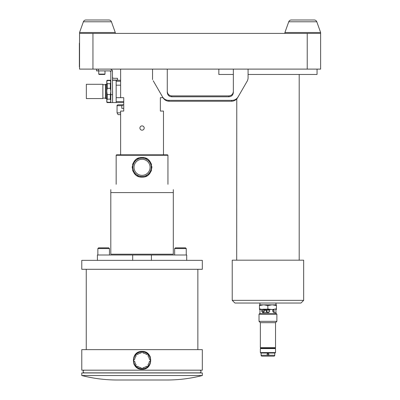 <?xml version="1.0" encoding="UTF-8"?>
<svg xmlns="http://www.w3.org/2000/svg" width="400" height="400" viewBox="0 0 400 400"><rect width="100%" height="100%" fill="white"/><g stroke="black" fill="none" stroke-linecap="round" stroke-linejoin="round"><path stroke-width="0.6" d="M320.625 33.395L320.625 69.105L307.23 69.105L307.23 33.395L320.625 33.395L320.625 32.5L316.795 21.78A2.68 2.68 0 0 0 314.275 20A2.68 2.68 0 0 1 316.795 21.78L320.625 32.5L284.91 32.5L288.74 21.78L316.795 21.78M307.23 33.395L79.555 33.395L79.555 32.5L115.27 32.5L111.44 21.78A2.68 2.68 0 0 0 108.915 20A2.68 2.68 0 0 1 111.44 21.78L83.385 21.78L79.555 32.5M307.23 69.105L79.555 69.105L79.555 33.395M120.625 69.105L120.625 97.68L123.75 97.68L123.75 111.07L120.625 111.07L120.625 154.82M162.985 97.68L160.355 97.68L160.355 111.07L163.48 111.07L163.48 154.82M236.695 260.18L236.77 98.88M248.08 69.105L248.08 77.685A7.145 7.145 0 0 1 247.125 81.255C247.5 80.545 247.5 80.545 247.125 81.255L238.2 96.715C236.765 99.06 234.675 100.275 231.93 100.355L168.695 100.355C165.95 100.275 163.86 99.06 162.425 96.715L163.32 98.21M153.215 80.76L163.275 98.14C164.135 99.245 164.135 99.245 163.275 98.14C164.135 99.245 164.135 99.245 163.275 98.14C164.73 100.15 166.695 101.185 169.17 101.25L231.455 101.25C233.93 101.185 235.895 100.15 237.35 98.14C236.49 99.24 236.49 99.24 237.35 98.14L242.055 90.04M158.57 90.04L162.935 97.595M152.545 69.105L152.545 79.6M167.275 69.105L167.275 92.28C167.495 95.05 168.985 96.55 171.74 96.785L228.885 96.785C231.64 96.55 233.13 95.05 233.35 92.28L233.35 69.105M171.74 96.785L171.74 95.895L228.885 95.895C231.595 95.63 233.085 94.14 233.35 91.43L233.345 91.575M171.74 95.895C169.03 95.63 167.54 94.14 167.275 91.43L167.28 91.575M238.2 96.715L237.69 97.595L238.2 96.715M79.375 43.215L79.375 66.875L79.375 43.215M79.555 68.215L79.555 66.875M284.91 33.395L284.91 32.5L288.74 21.78A2.68 2.68 0 0 1 291.265 20L314.275 20L291.265 20A2.68 2.68 0 0 0 288.74 21.78M115.27 33.395L115.27 32.5M85.905 20L108.915 20L85.905 20A2.68 2.68 0 0 0 83.385 21.78M120.625 80.27L116.16 80.27L116.16 102.59L123.75 102.59M116.16 97.68L120.625 97.68M116.16 85.18L120.625 85.18M122.41 97.68L123.75 97.68M86.34 91.43L86.34 98.57L102.855 98.57L102.855 84.285L86.34 84.285L86.34 91.43M105.535 98.57L105.535 84.285L105.9 84.285L105.9 98.57L105.535 98.57L106.785 98.57L105.9 98.57L105.9 84.285L105.535 84.285M105.9 84.285L106.785 84.285L105.9 84.285M116.16 102.59L112.59 102.59L112.59 91.43M107.23 80.27L106.785 80.715L106.785 82.15L107.23 80.27L110.355 80.27L110.765 82.615M107.23 80.585L110.355 80.585M106.825 90.495L107.23 88.305L107.23 83.71L110.355 83.71L110.765 81.685M107.23 83.71L106.825 82.615M110.805 102.145L110.355 102.59L110.755 101.225M110.745 101.265L110.355 102.27L107.23 102.27L106.835 101.225M110.805 100.705L110.355 99.145L110.355 94.555L110.805 91.43L110.355 88.305L110.355 83.71M107.005 89.25L107.23 88.305L110.355 88.305L110.585 89.25M110.765 90.495L110.805 91.43M110.805 80.715L110.355 80.27M106.845 101.265L107.23 102.27L107.23 102.59L106.785 102.145L106.785 82.15M106.785 100.705L107.23 99.145L107.23 94.555L106.785 91.43M107.23 99.145L110.355 99.145M107.23 94.555L110.355 94.555M109.91 69.105A2.68 2.68 0 0 1 112.435 70.895L98.305 70.895L98.305 69.105M96.52 69.105L96.52 70.895L98.305 70.895M109.91 70.895L110.805 71.785L110.805 102.59L112.59 102.59L112.435 70.895M112.59 77.41A0.895 0.895 0 0 0 113.48 78.305L117.5 78.305L117.5 80.09L113.48 80.09A2.68 2.68 0 0 1 112.59 79.935M113.48 80.09L117.5 80.09M123.75 108.375L121.815 108.375L121.815 105.695L123.475 104.805L117.945 104.805L123.75 104.805M121.815 105.695L117.055 105.695L117.055 112.855L118.085 114.645L120.625 114.645M120.625 112.855L117.055 112.855M105 70.895L105 74.105L98.75 74.105L98.75 70.895M98.75 74.105L99.105 74.465L104.645 74.465L105 74.105M218.84 69.105L218.84 74.465L233.35 74.465M248.08 74.465L317.055 74.465L317.055 69.105M267.945 260.18L303.66 260.18L303.66 300.355L232.23 300.355L232.23 260.18L267.945 260.18M232.23 300.355L234.91 303.035L300.98 303.035L303.66 300.355M261.115 353.035L261.115 355.27A0.895 0.895 0 0 0 262.01 356.16L273.885 356.16L262.01 356.16M274.775 353.035L274.775 355.27A0.895 0.895 0 0 1 273.885 356.16M268.755 353.995L268.755 354.755M268.64 354.94L268.285 355.2M274.775 355.27L267.945 355.27L268.84 354.375C268.25 353.225 267.65 353.225 267.055 354.375L267.945 355.27L267.055 354.36M267.12 354.035L267.42 353.655M267.54 353.58L268.695 353.89M265.27 356.16L271.16 356.16M276.875 321.34L259.02 321.34L259.02 314.195L276.875 314.195L276.875 321.34L275.535 322.68L275.535 347.68L260.355 347.68L260.805 348.125L275.09 348.125L260.805 348.125L260.355 348.57L275.535 348.57L275.535 352.59L260.355 352.59L260.805 353.035L275.09 353.035L275.535 352.59M259.02 321.34L260.355 322.68L275.535 322.68M260.355 322.68L260.355 347.68M275.535 347.68L275.09 348.125L275.535 348.57M259.02 314.195L259.465 313.75L276.43 313.75L276.875 314.195M260.355 348.57L260.355 352.59M266.035 305.06L263.705 304.82L267.945 305.58L272.185 304.82L276.43 305.58L276.43 308.795L272.185 309.555L267.395 308.97M267.78 305.525L267.945 309.105L261.505 309.34L259.465 308.795L259.545 309.555L261.505 309.34M276.43 308.795L276.43 309.51L276.43 308.795M276.265 305.525L276.43 304.82L272.185 304.82L274.52 305.06M259.465 309.105L259.465 304.82L272.185 304.82M275.895 309.555L275.98 312.68L274.01 312.68L272.69 310.895L273.17 309.555M273 312L273.015 309.82L274.03 309.82L274.195 312.68M274.03 309.82L273.935 309.325M263.435 309.105L264.15 309.82L269.395 309.85M268.305 312.64L267.945 312.68C266.31 312.3 265.83 311.35 266.52 309.82M263.845 312.68L262.67 310.895L262.875 309.82L264.315 309.105M263.23 312.68L264.6 310.895L264.29 309.82M266.31 310.18L266.92 312.355M267.2 312.515L262.675 312.68L261.46 310.895L261.84 309.555L261.545 309.555M260 309.555L259.91 313.75M262.895 312L263.205 310.895L262.725 309.555M273.765 309.44L269.13 309.555C270.15 311.13 269.755 312.17 267.945 312.68M269.13 309.555L267.945 309.105L269.375 309.82M276.43 309.105L275.395 309.105M259.465 305.58L263.705 304.82M269.585 310.18L264.15 310.18L264.15 309.82M263.085 310.18L262.755 310.18M273.14 310.18L272.81 310.18M266.52 311.965L269.375 311.965M139.915 127.915A2.145 2.145 0 0 1 142.175 125.895A2.145 2.145 0 0 1 144.195 128.155A2.145 2.145 0 0 1 141.935 130.175A2.145 2.145 0 0 1 139.915 127.915M202.32 260.355L81.785 260.355L81.785 269.285L202.32 269.285L202.32 260.355M86.25 269.285L86.25 349.645L197.855 349.645L197.855 269.285L86.25 269.285M202.32 375.535L202.32 372.945L81.785 372.945L81.785 375.535C93.41 378.505 105.22 379.995 117.22 380L166.885 380C178.885 379.995 190.695 378.505 202.32 375.535L81.785 375.535M202.32 349.645L81.785 349.645L81.785 370.18L202.32 370.18L202.32 349.645M142.055 369.285C153.64 369.82 153.485 350.79 142.055 351.43C130.48 350.89 130.605 369.91 142.055 369.285A8.93 8.93 0 0 1 140.32 369.115M142.055 351.43A8.93 8.93 0 0 1 143.785 351.6M145.45 352.1A8.93 8.93 0 0 1 146.99 352.915M149.445 355.35A8.93 8.93 0 0 1 150.28 356.88M149.49 365.295A8.93 8.93 0 0 1 149.32 365.545M148.72 366.295A8.93 8.93 0 0 1 148.38 366.655M147.025 367.77A8.93 8.93 0 0 1 145.48 368.6M138.65 368.61A8.93 8.93 0 0 1 137.115 367.795M134.655 365.355A8.93 8.93 0 0 1 133.825 363.825M135.41 354.395A8.93 8.93 0 0 1 135.73 354.055M137.08 352.94A8.93 8.93 0 0 1 138.63 352.11M97.41 260.355L97.41 255L186.695 255L186.695 260.355M132.695 260.355L132.695 255M151.41 260.355L151.41 255M97.855 255L97.855 248.57L109.465 248.57L109.465 255M109.465 248.57L108.75 247.855L98.57 247.855L97.855 248.57M174.645 255L174.645 248.57L186.25 248.57L186.25 255M186.25 248.57L185.535 247.855L175.355 247.855L174.645 248.57M84.465 370.18A1.34 1.34 0 0 0 83.125 371.52A1.34 1.34 0 0 0 84.465 372.855L199.645 372.855A1.34 1.34 0 0 0 200.98 371.52A1.34 1.34 0 0 0 199.645 370.18M142.055 368.84A8.48 8.48 0 0 1 133.57 360.355A8.48 8.48 0 0 1 142.055 351.875A8.48 8.48 0 0 1 150.535 360.355A8.48 8.48 0 0 1 142.055 368.84M134.705 361.32A7.41 7.41 0 0 0 136.175 364.875A0.965 0.965 0 0 0 136.13 366.28A0.965 0.965 0 0 0 137.54 366.235A7.41 7.41 0 0 0 141.09 367.705A0.965 0.965 0 0 0 142.055 368.73A0.965 0.965 0 0 0 143.015 367.705A7.41 7.41 0 0 0 146.57 366.235A0.965 0.965 0 0 0 147.975 366.28A0.965 0.965 0 0 0 147.93 364.875A7.41 7.41 0 0 0 149.4 361.32A0.965 0.965 0 0 0 150.43 360.355A0.965 0.965 0 0 0 149.4 359.395A7.41 7.41 0 0 0 147.93 355.84A0.965 0.965 0 0 0 147.975 354.435A0.965 0.965 0 0 0 146.57 354.48A7.41 7.41 0 0 0 143.015 353.01A0.965 0.965 0 0 0 142.055 351.98A0.965 0.965 0 0 0 141.09 353.01A7.41 7.41 0 0 0 137.54 354.48A0.965 0.965 0 0 0 136.13 354.435A0.965 0.965 0 0 0 136.175 355.84A7.41 7.41 0 0 0 134.705 359.395A0.965 0.965 0 0 0 133.68 360.355A0.965 0.965 0 0 0 134.705 361.32M116.16 184.285C108.925 191.525 108.925 191.525 116.16 184.285C108.925 191.525 108.925 191.525 116.16 184.285L116.16 155.27L116.605 154.82L167.5 154.82L167.945 155.27L167.5 154.82M167.945 184.285C175.185 191.525 175.185 191.525 167.945 184.285L167.945 155.27L116.16 155.27L116.605 154.82M142.055 177.145C154.725 177.73 154.725 156.915 142.055 157.5C129.385 156.915 129.38 177.725 142.055 177.145A9.82 9.82 0 0 1 140.28 176.98M110.805 189.645L110.805 254.195L173.305 254.195L173.305 192.59L110.805 192.59L173.305 192.59L173.305 189.645M138.535 176.49A9.82 9.82 0 0 1 136.905 175.685M135.435 174.58A9.82 9.82 0 0 1 134.205 173.225M133.245 171.66A9.82 9.82 0 0 1 132.6 169.975M132.27 168.21A9.82 9.82 0 0 1 132.275 166.43M132.6 164.665A9.82 9.82 0 0 1 133.245 162.98M134.205 161.42A9.82 9.82 0 0 1 135.44 160.06M136.905 158.96A9.82 9.82 0 0 1 138.535 158.15A9.82 9.82 0 0 0 137.145 158.815L137.145 158.815M140.28 157.66A9.82 9.82 0 0 1 143.825 157.66M145.57 158.15A9.82 9.82 0 0 1 147.205 158.96M148.67 160.065A9.82 9.82 0 0 1 149.905 161.42M150.865 162.98A9.82 9.82 0 0 1 151.51 164.665M151.835 166.43A9.82 9.82 0 0 1 151.835 168.21M151.51 169.98A9.82 9.82 0 0 1 150.865 171.665M149.905 173.225A9.82 9.82 0 0 1 148.67 174.58M147.205 175.685A9.82 9.82 0 0 1 145.57 176.49M151.25 167.32A9.195 9.195 0 0 1 142.055 176.52A9.195 9.195 0 0 1 132.855 167.32A9.195 9.195 0 0 1 142.055 158.125A9.195 9.195 0 0 1 151.25 167.32M142.055 175.355A8.035 8.035 0 0 1 134.02 167.32A8.035 8.035 0 0 1 142.055 159.285A8.035 8.035 0 0 1 150.09 167.32A8.035 8.035 0 0 1 142.055 175.355M92.945 69.105L92.945 33.395M228.885 95.895L228.885 96.785M168.695 100.355L169.21 101.25M231.93 100.355L231.415 101.25M116.16 101.595L123.75 101.595M116.16 81.26L120.625 81.26M110.805 94.655L112.59 94.655M267.945 355.27L261.115 355.27M105.535 98.125L102.855 98.125M105.535 84.73L102.855 84.73M116.16 80.27L112.59 80.27M110.355 102.59L107.23 102.59M117.055 105.695C116.825 105.48 117.125 105.18 117.945 104.805M299.195 260.18L299.195 74.465M275.98 313.75L275.98 312.68M275.98 304.82L275.98 303.035M259.91 304.82L259.91 303.035"/></g></svg>
